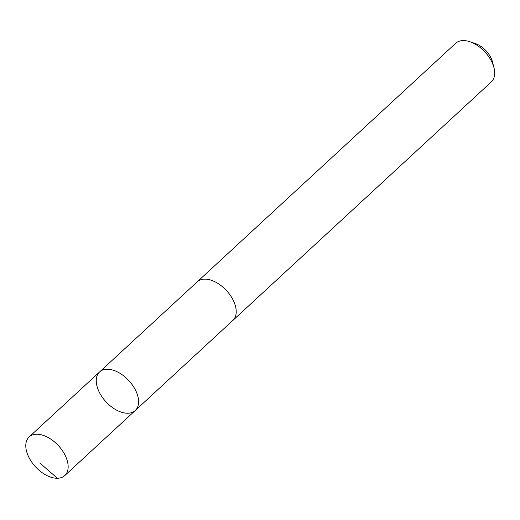 <?xml version="1.0" encoding="UTF-8"?>
<svg xmlns="http://www.w3.org/2000/svg" width="520" height="520" viewBox="0 0 520 520"><rect width="100%" height="100%" fill="white"/><g stroke="black" fill="none" stroke-linecap="round" stroke-linejoin="round"><path stroke-width="0.78" d="M99.606 371.93L197.23 281.84A26.26 15.58 47.3 0 1 201.26 279.624A26.26 15.58 47.3 0 1 228.95 293.481A26.26 15.58 47.3 0 1 232.843 320.431L135.233 410.534A26.266 15.587 -132.7 0 0 131.333 383.572A26.266 15.587 -132.7 0 0 103.642 369.707A26.266 15.587 -132.7 0 0 99.606 371.93A26.266 15.587 -132.7 0 0 105.97 401.804A26.266 15.587 -132.7 0 0 135.233 410.534A26.266 15.587 -132.7 0 0 131.333 383.572A26.266 15.587 -132.7 0 0 103.642 369.707A26.266 15.587 -132.7 0 0 99.606 371.93L29.153 436.943A26.273 15.587 47.3 0 1 33.189 434.72A26.273 15.587 47.3 0 1 60.892 448.584A26.273 15.587 47.3 0 1 64.792 475.553A26.273 15.587 47.3 0 1 60.755 477.776A26.273 15.587 47.3 0 1 33.053 463.912A26.273 15.587 47.3 0 1 29.153 436.943M196.859 282.178A26.273 15.587 47.3 0 1 197.217 281.834A26.273 15.587 47.3 0 1 226.493 290.563A26.273 15.587 47.3 0 1 232.856 320.444A26.273 15.587 47.3 0 1 232.479 320.775M197.217 281.834L455.702 43.277A26.273 15.587 47.3 0 1 469.924 41.743A26.273 15.587 47.3 0 1 494 67.828A26.273 15.587 47.3 0 1 491.335 81.887L232.856 320.444M469.924 41.743L475.449 43.622A18.688 11.089 47.3 0 1 492.57 62.173L494 67.828M57.421 478.257L39.728 462.937M135.233 410.534L64.792 475.553"/></g></svg>
